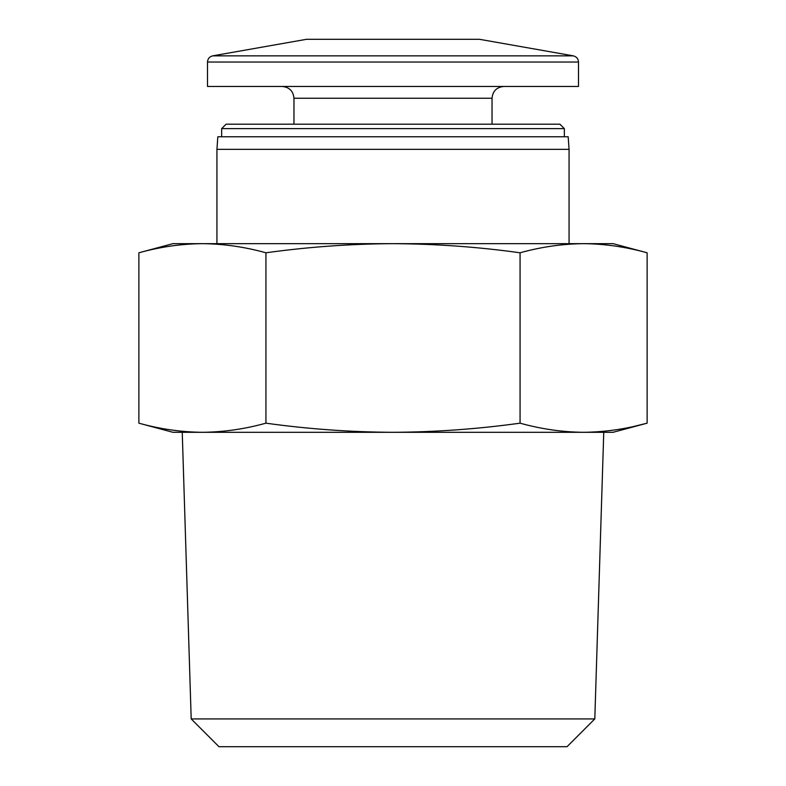 <?xml version="1.0" encoding="UTF-8"?>
<svg xmlns="http://www.w3.org/2000/svg" width="786" height="786" viewBox="0 0 786 786"><rect width="100%" height="100%" fill="white"/><g stroke="black" fill="none" stroke-linecap="round" stroke-linejoin="round"><path stroke-width="1.18" d="M583.595 243.66C562.422 243.866 541.24 246.902 520.067 252.787C478.065 246.922 435.709 243.886 393 243.66L613.08 243.66L647.124 252.787C625.951 246.902 604.768 243.866 583.595 243.66C604.768 243.866 625.951 246.902 647.124 252.787L647.124 423.173L634.42 426.307M393 243.66C350.635 243.876 308.279 246.922 265.933 252.787C244.76 246.902 223.578 243.866 202.405 243.66L393 243.66M202.405 243.66C181.232 243.866 160.049 246.902 138.876 252.787C160.049 246.902 181.232 243.866 202.405 243.66L172.92 243.66L138.876 252.787L138.876 423.173C160.049 429.058 181.232 432.094 202.405 432.3C223.578 432.094 244.76 429.058 265.933 423.173C307.935 429.038 350.291 432.074 393 432.3C435.365 432.084 477.721 429.038 520.067 423.173C541.24 429.058 562.422 432.094 583.595 432.3C604.768 432.094 625.951 429.058 647.124 423.173L613.08 432.3L202.405 432.3L583.595 432.3M216.936 243.66L216.936 149.34L569.064 149.34L569.064 243.66M216.936 149.34L217.82 136.764L568.18 136.764L569.064 149.34M221.652 136.764L221.652 128.639L564.348 128.639L564.348 136.764M221.652 128.639L226.103 124.188L559.897 124.188L564.348 128.639M293.964 124.188L293.964 98.25L492.036 98.25C492.734 91.088 496.664 87.158 503.826 86.46M265.933 252.787L265.933 423.173M520.067 252.787L520.067 423.173M594.806 718.925L191.195 718.925L218.97 746.7L567.03 746.7L594.806 718.925L603.756 432.3M191.195 718.925L182.244 432.3M138.876 423.173L172.92 432.3L202.405 432.3M573.299 55.845L212.701 55.845L306.54 39.3L479.46 39.3L573.299 55.845C576.521 56.661 578.26 58.724 578.496 62.035L578.496 86.46L207.504 86.46L207.504 62.035L578.496 62.035M492.036 124.188L492.036 98.25M212.701 55.845C209.479 56.661 207.74 58.724 207.504 62.035M293.964 98.25C293.266 91.088 289.336 87.158 282.174 86.46"/></g></svg>
